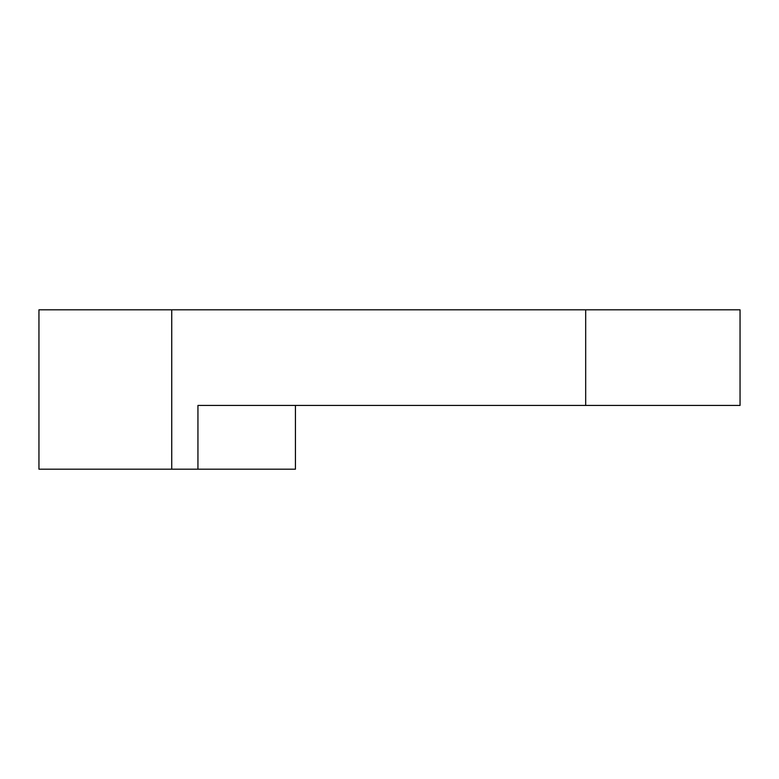 <?xml version="1.0" encoding="UTF-8"?>
<svg xmlns="http://www.w3.org/2000/svg" width="779" height="779" viewBox="0 0 779 779"><rect width="100%" height="100%" fill="white"/><g stroke="black" fill="none" stroke-linecap="round" stroke-linejoin="round"><path stroke-width="1.17" d="M197.944 469.182L197.944 405.44L295.436 405.44L197.944 405.44L197.944 469.182L295.436 469.182L295.436 405.44L295.436 469.182L38.95 469.182L38.95 309.818L38.95 469.182L171.74 469.182L171.74 309.818L38.95 309.818L171.74 309.818L171.74 469.182L197.944 469.182L171.74 469.182M655.889 405.44L295.436 405.44L585.681 405.44L585.681 309.818L171.74 309.818L655.889 309.818M295.436 405.44L197.944 405.44L295.436 405.44M740.05 309.818L585.681 309.818L585.681 405.44L740.05 405.44L740.05 309.818"/></g></svg>
